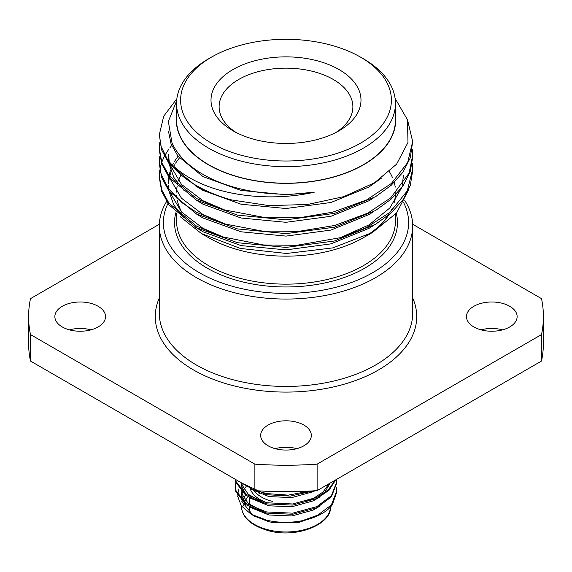 <?xml version="1.0" encoding="UTF-8"?>
<svg xmlns="http://www.w3.org/2000/svg" width="572" height="572" viewBox="0 0 572 572"><rect width="100%" height="100%" fill="white"/><g stroke="black" fill="none" stroke-linecap="round" stroke-linejoin="round"><path stroke-width="0.86" d="M235.864 482.611L235.328 486.643L235.764 490.29L245.817 503.517L266.631 511.961L292.635 513.17L316.859 506.599L331.367 495.767L336.672 482.046L336.486 479.429M235.328 486.643L235.764 491.412L245.817 504.633L266.631 513.077L292.635 514.285L316.859 507.714L331.367 496.882L336.672 483.168L336.672 482.046M256.728 490.733L266.631 493.572L288.245 495.137L309.817 491.062M242.085 483.218L266.631 494.694L290.39 496.103L313.377 490.855M235.457 479.393L235.764 481.102L245.817 494.322L266.631 502.767L292.635 503.975L316.859 497.404L328.292 489.846L335.221 480.158M235.349 479.329L235.764 482.217L245.817 495.438L266.631 503.882L292.635 505.09L316.859 498.519L328.929 490.347L335.728 479.865M318.969 515.279L297.991 522.751L273.323 522.636L268.969 521.75L254.504 516.173L251.108 514.214L241.241 505.798L237.544 495.895M252.874 515.179L241.849 501.379M241.598 500.021L241.684 495.388M241.942 494.215L242.406 492.714M242.728 491.891L243.3 490.669M243.958 489.482L246.16 486.486M273.323 522.636L298.119 522.215L321.829 513.67A50.672 29.251 0 0 1 304.69 520.177C291.977 523.037 279.401 523.065 266.967 520.27L251.108 514.214M237.544 494.787L238.967 488.91M167.961 203.453A122.622 70.792 0 0 0 199.292 272.672A122.622 70.792 0 0 0 348.534 283.512A122.622 70.792 0 0 0 403.675 202.717M404.797 200.543A126.677 73.137 180 0 1 412.677 225.926A126.677 73.137 180 0 1 334.477 293.493A126.677 73.137 180 0 1 196.432 277.642A126.677 73.137 180 0 1 159.323 225.926A126.677 73.137 180 0 1 166.631 201.458M69.426 329.851A25.332 14.629 180 0 1 90.969 329.851M98.112 306.27A25.332 14.629 0 0 0 70.506 303.103A25.332 14.629 0 0 0 54.869 316.616A25.332 14.629 0 0 0 62.284 326.955A25.332 14.629 0 0 0 89.897 330.13A25.332 14.629 0 0 0 105.534 316.616A25.332 14.629 0 0 0 98.112 306.27M481.031 329.851A25.332 14.629 180 0 1 502.573 329.851M509.716 306.27A25.332 14.629 0 0 0 482.103 303.103A25.332 14.629 0 0 0 466.466 316.616A25.332 14.629 0 0 0 473.888 326.955A25.332 14.629 0 0 0 501.494 330.13A25.332 14.629 0 0 0 517.131 316.616A25.332 14.629 0 0 0 509.716 306.27M275.225 448.67A25.332 14.629 180 0 1 296.775 448.67M303.911 425.089A25.332 14.629 0 0 0 276.305 421.914A25.332 14.629 0 0 0 260.668 435.428A25.332 14.629 0 0 0 268.089 445.774A25.332 14.629 0 0 0 295.695 448.941A25.332 14.629 0 0 0 311.332 435.428A25.332 14.629 0 0 0 303.911 425.089M211.476 143.186A105.391 60.846 0 0 0 360.524 143.186A105.391 60.846 0 0 0 360.524 57.136A105.391 60.846 0 0 0 360.524 57.129L363.392 58.787A109.445 63.185 180 0 1 395.445 103.468A109.445 63.185 180 0 1 327.885 161.847A109.445 63.185 180 0 1 208.608 148.148A109.445 63.185 180 0 1 176.555 103.468A109.445 63.185 180 0 1 208.608 58.787L211.476 57.136A105.391 60.846 0 0 0 211.476 143.186M232.976 130.773L232.976 130.773A74.989 43.293 180 0 1 232.976 69.541A74.989 43.293 180 0 1 339.024 69.541A74.989 43.293 180 0 1 339.024 130.773A74.989 43.293 180 0 1 232.976 130.773M336 132.425A66.881 38.617 0 0 0 352.881 106.778A66.881 38.617 0 0 0 333.297 79.472A66.881 38.617 0 0 0 260.403 71.1A66.881 38.617 0 0 0 219.119 106.778A66.881 38.617 0 0 0 236 132.425M366.001 235.95A109.445 63.185 0 0 0 388.202 215.437M390.276 212.019A109.445 63.185 0 0 0 391.706 209.202M394.144 202.545A109.445 63.185 0 0 0 395.374 195.102M395.445 193.357A109.445 63.185 0 0 0 395.445 192.828M176.555 103.468L176.555 120.013A109.445 63.185 0 0 0 208.608 164.693A109.445 63.185 0 0 0 327.885 178.392A109.445 63.185 0 0 0 395.445 120.013L395.445 103.468M412.262 163.099L412.677 170.835L410.288 185.385L403.031 199.685L391.191 212.884L375.568 224.274L334.477 240.984L286 247.419L237.523 242.714L196.432 227.72L168.969 204.855L161.712 191.441L159.323 177.728L159.788 169.998M412.677 169.162L407.264 190.941L389.861 212.376L366.645 227.492L340.369 237.687L296.739 245.302L263.613 244.973L220.785 236.501L196.432 226.047L168.962 203.167L161.783 189.968L159.323 176.054M412.262 149.313L412.677 157.043L410.288 171.593L403.031 185.893L391.191 199.099L375.568 210.482L334.477 227.198L286 233.626L237.523 228.922L196.432 213.928L168.969 191.062L161.712 177.649L159.323 163.935L159.788 156.206M412.677 155.369L409.102 173.123L390.712 197.848L367.86 213.084L334.577 225.497L298.591 231.374L262.105 231.045L224.775 223.952L196.432 212.255L182.346 202.953L168.518 188.774L161.111 174.131L159.323 162.269M407.75 120.785L412.677 141.577L410.288 157.8L403.031 172.1L391.191 185.307L375.568 196.689L334.477 213.406L286 219.834L237.523 215.129L196.432 200.136L168.969 177.27L161.712 163.864L159.323 150.15L159.788 142.414M412.677 141.577L407.607 162.67L391.391 183.44L366.523 199.971L332.711 212.176L302.202 217.288L264.335 217.453L223.216 209.695L196.432 198.463L168.976 175.604L161.84 162.541L159.323 148.477M159.924 169.162L161.454 163.099M161.74 162.262L164.386 156.206M164.836 155.369L168.854 149.085M169.984 147.605L171.7 145.51M176.655 100.801L168.347 121.493L171.965 142.685C177.334 154.89 187.652 165.444 202.931 174.338C231.367 190.984 274.86 198.012 314.243 192.213C274.253 201.172 228.914 196.847 198.32 182.318C185.178 176.119 174.968 168.683 167.682 160.01A126.677 73.137 180 0 0 196.432 185.6A126.677 73.137 180 0 0 231.782 199.978C218.347 196.525 206.563 191.985 196.432 186.35L168.969 163.485L161.712 150.071L159.323 134.685L163.699 116.209L176.862 98.734M167.682 160.01L161.025 146.268L159.323 134.685M176.555 115.801A109.688 63.328 0 0 0 208.437 164.793A109.688 63.328 0 0 0 331.324 177.685A109.688 63.328 0 0 0 395.445 115.801M231.782 199.978L269.019 205.613L307.529 204.49L343.836 196.632L374.517 182.775L396.611 164.15L407.972 142.471L407.486 119.827L395.08 98.327M389.396 171.686A109.688 63.328 180 0 1 392.363 177.349M394.215 182.475A109.688 63.328 180 0 1 395.245 187.144M395.631 194.838A109.688 63.328 180 0 1 394.537 201.987M392.292 208.473A109.688 63.328 180 0 1 390.762 211.597M388.767 214.972A109.688 63.328 180 0 1 367.724 235.071M408.558 189.875L396.603 212.934L372.436 232.482L363.563 237.609A109.688 63.328 180 0 1 208.437 237.609L201.458 233.576L180.087 216.566M372.436 232.482L332.883 247.883L286.529 253.475L240.362 248.441L201.458 233.576M159.359 224.245L30.488 298.648A257.4 148.606 0 0 0 28.6 316.616A257.4 148.606 0 0 0 30.488 334.577L254.883 464.135A257.4 148.606 0 0 0 317.117 464.135L541.512 334.577A257.4 148.606 0 0 0 543.4 316.616A257.4 148.606 0 0 0 541.512 298.648L412.641 224.245M30.488 334.577L30.488 361.054L254.883 490.612L254.883 464.135M317.117 464.135L317.117 490.612L541.512 361.054L541.512 334.577M317.117 490.612A257.4 148.606 180 0 1 254.883 490.612M30.488 361.054A257.4 148.606 180 0 1 28.6 343.093L28.6 316.616M543.4 316.616L543.4 343.093A257.4 148.606 180 0 1 541.512 361.054M363.392 58.787L360.524 57.136A105.391 60.846 0 0 0 211.476 57.136M180.666 175.675A109.445 63.185 0 0 0 178.507 180.938M177.77 183.433A109.445 63.185 0 0 0 177.413 184.935M177.134 186.35A109.445 63.185 0 0 0 176.562 192.12M176.669 195.717A109.445 63.185 0 0 0 176.97 198.312M177.327 200.322A109.445 63.185 0 0 0 182.039 212.584M225.926 210.503L202.931 200.722L181.453 184.377L169.984 164.808M169.255 161.819L168.518 154.483M225.854 224.274L202.931 214.507L181.453 198.162L169.984 178.6M403.482 175.168L402.23 185.349M401.472 188.038L389.804 208.001L369.069 224.853L340.125 237.759M225.818 238.052L202.931 228.299L181.453 211.955L169.984 192.392M168.518 182.06L168.854 177.12M169.169 175.168L170.52 169.998M171.142 168.275L171.7 166.902M172.487 165.158L173.53 163.099M174.517 161.375L178.042 156.206M314.243 192.213L286 194.73L241.041 190.426L202.931 176.584L177.885 156.006L171.064 143.922L168.54 131.531M381.596 178.042L369.069 186.93L330.959 202.495L286 208.515L241.041 204.218L202.931 190.376L195.174 185.643M373.437 197.941L369.069 200.722L330.959 216.28L286 222.308L241.041 218.011L202.931 204.168L195.174 199.428M184.02 190.455L173.788 177.363L168.933 163.435M168.661 161.154L168.518 157.929M373.437 211.733L369.069 214.507L330.959 230.073L286 236.1L241.041 231.796L202.931 217.953L195.174 213.22M373.437 225.525L369.069 228.299L330.959 243.865L286 249.892L241.041 245.588L202.931 231.746L195.174 227.012M184.02 218.032L173.788 204.94L168.933 191.019M168.69 189.01L168.518 185.514M168.561 183.791L169.169 178.614M169.634 176.483L171.142 171.722M171.85 169.998L172.737 168.082M173.681 166.28L174.517 164.829M175.59 163.099L179.422 157.929M272.83 501.472A34.456 19.891 180 0 1 254.297 490.883M250.257 488.953A36.479 21.064 0 0 0 267.825 503.01M251.029 513.913A36.479 21.064 180 0 1 249.521 507.915L249.521 506.942M259.08 493.7A36.479 21.064 180 0 1 260.188 493.028M321.829 513.67A50.672 29.251 0 0 0 332.268 504.912L336.672 492.356L336.229 487.208M243.1 484.134L242.263 486.064M241.913 487.208L241.463 490.69M241.513 491.863L241.842 493.836L248.248 503.489L261.79 510.775M241.541 482.904L241.842 484.641L248.248 494.301L261.79 501.58M306.335 501.337L313.127 498.605L323.008 492.056L329.115 483.683M257.622 490.79L261.79 492.385M306.335 492.149L309.259 491.091M304.69 520.177L316.859 515.794L331.367 504.962L336.672 491.241M241.463 491.806L241.842 496.131L246.074 503.696M250.136 507.278L268.969 514.993L291.834 515.965L313.127 510.095L319.526 506.356M241.463 482.861L241.842 486.936L246.074 494.501M250.136 498.083L268.969 505.805L291.834 506.771L313.127 500.9L319.526 497.161M324.338 493.05L330.058 483.14M250.136 488.896L268.969 496.61L291.834 497.576L313.127 491.713L315.015 490.755M245.674 495.338A44.544 25.719 0 0 0 243.679 498.233M243.064 499.413A44.544 25.719 0 0 0 242.457 500.836M242.163 501.687A44.544 25.719 0 0 0 242.035 502.116M241.455 506.091L241.455 506.263A44.544 25.719 0 0 0 268.969 530.022A44.544 25.719 0 0 0 330.53 506.942M243.622 505.913A42.514 24.546 180 0 1 244.201 503.431M244.509 502.552A42.514 24.546 180 0 1 244.709 502.052M245.402 500.629A42.514 24.546 180 0 1 248.019 496.882M412.677 297.962A130.723 75.475 180 0 1 350.679 382.203A130.723 75.475 180 0 1 193.565 369.984A130.723 75.475 180 0 1 159.323 297.962M159.323 225.926L159.323 313.306A126.677 73.137 0 0 0 196.432 365.015A126.677 73.137 0 0 0 334.477 380.873A126.677 73.137 0 0 0 412.677 313.306L412.677 225.926M176.555 213.385L176.555 220.964A109.445 63.185 0 0 0 208.608 265.644A109.445 63.185 0 0 0 327.885 279.343A109.445 63.185 0 0 0 395.445 220.964L395.445 214.264M396.296 213.292A111.476 64.357 180 0 1 336.029 280.13A111.476 64.357 180 0 1 207.178 268.125A111.476 64.357 180 0 1 175.854 212.712M241.455 506.263C242.056 517.667 251.33 525.882 269.276 530.916C297.662 538.538 332.339 523.766 330.544 506.263M249.521 497.747L249.521 504.518"/></g></svg>
